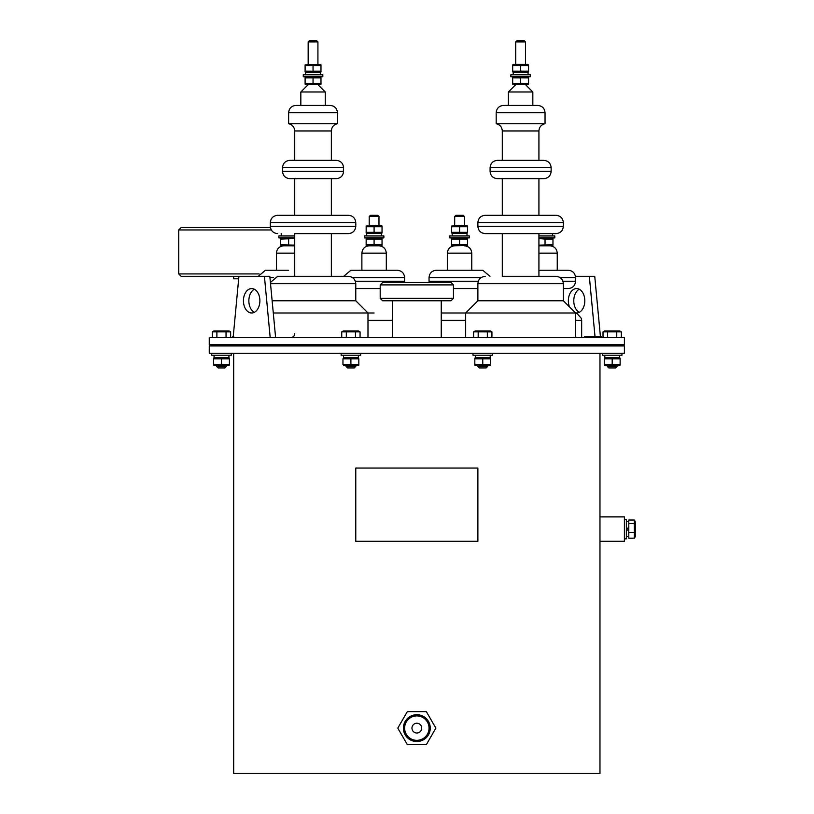 <?xml version="1.0" encoding="UTF-8"?>
<svg xmlns="http://www.w3.org/2000/svg" width="814" height="814" viewBox="0 0 814 814"><rect width="100%" height="100%" fill="white"/><g stroke="black" fill="none" stroke-linecap="round" stroke-linejoin="round"><path stroke-width="1.22" d="M538.929 270.248L568.233 270.248C572.68 270.686 575.122 273.128 575.559 277.574L560.073 277.574M562.932 281.237L575.559 281.237C575.122 285.683 572.68 288.125 568.233 288.563L563.349 288.563M545.034 270.248L557.244 270.248L557.244 253.154L538.929 253.154M288.624 270.248L265.425 270.248L258.201 276.353M454.68 216.524L455.901 215.303L463.227 215.303L464.448 216.524L454.68 216.524L454.68 225.559M481.155 277.574L429.039 277.574C429.477 273.128 431.919 270.686 436.365 270.248L482.763 270.248L489.987 276.353L482.763 270.248M477.879 288.563L459.564 288.563L477.879 288.563M441.249 312.983L575.559 312.983L575.559 337.403M459.564 270.248L471.774 270.248L471.774 253.154L447.354 253.154C447.792 248.708 450.234 246.266 454.68 245.828C450.234 246.266 447.792 248.708 447.354 253.154L447.354 270.248L459.564 270.248M459.564 312.983L465.669 312.983L465.669 337.403M369.21 216.524L370.431 215.303L377.757 215.303L378.978 216.524L369.21 216.524L369.21 225.559M350.895 270.248L343.671 276.353L350.895 270.248L374.094 270.248L350.895 270.248L361.884 270.248L361.884 253.154C362.322 248.708 364.764 246.266 369.21 245.828C364.764 246.266 362.322 248.708 361.884 253.154L386.304 253.154L386.304 270.248L374.094 270.248L397.293 270.248C401.74 270.686 404.182 273.128 404.619 277.574L352.503 277.574M380.199 288.563L355.779 288.563L380.199 288.563M374.094 312.983L273.29 312.983M271.286 229.955L178.734 229.955L181.176 227.513L270.411 227.513M233.16 337.403L238.919 276.353L181.176 276.353L178.734 273.911L259.076 273.911M178.734 229.955L178.734 273.911M451.017 300.773L382.641 300.773L380.199 298.331L453.459 298.331L451.017 300.773M380.199 284.9L382.641 282.458L451.017 282.458L453.459 284.9L380.199 284.9L380.199 298.331M515.73 41.921L516.951 40.7L524.277 40.7L525.498 41.921L515.73 41.921L515.73 64.387M496.194 123.728L545.034 123.728L545.034 112.739L496.194 112.739L496.194 123.728C499.979 124.654 502.014 127.065 502.299 130.952L502.299 160.358M496.194 112.739C496.632 108.293 499.074 105.851 503.52 105.413L537.708 105.413C542.155 105.851 544.597 108.293 545.034 112.739M490.089 167.684C490.527 163.238 492.969 160.796 497.415 160.358L543.813 160.358C548.26 160.796 550.702 163.238 551.139 167.684L490.089 167.684L490.089 171.347L551.139 171.347C550.702 175.793 548.26 178.235 543.813 178.673L497.415 178.673C492.969 178.235 490.527 175.793 490.089 171.347M556.023 215.303C560.47 215.741 562.912 218.183 563.349 222.629L477.879 222.629C478.317 218.183 480.759 215.741 485.205 215.303L556.023 215.303L538.929 215.303L538.929 178.673M520.614 233.618L502.299 233.618L502.299 276.353L556.023 276.353L538.929 276.353L538.929 233.618L556.023 233.618L485.205 233.618C480.759 233.18 478.317 230.738 477.879 226.292L563.349 226.292C562.912 230.738 560.47 233.18 556.023 233.618M515.73 84.656L508.404 91.982L532.824 91.982L532.824 105.413M556.023 276.353C560.47 276.791 562.912 279.233 563.349 283.679L477.879 283.679L477.879 300.773L563.349 300.773L575.559 312.983M308.16 41.921L309.381 40.7L316.707 40.7L317.928 41.921L308.16 41.921L308.16 64.387M288.624 123.728L288.624 112.739L337.464 112.739L337.464 123.728L288.624 123.728C292.409 124.654 294.444 127.065 294.729 130.952L294.729 160.358M317.928 84.656L325.254 91.982L325.254 105.413L313.044 105.413L330.138 105.413C334.585 105.851 337.027 108.293 337.464 112.739M282.519 167.684C282.957 163.238 285.399 160.796 289.845 160.358L336.243 160.358C340.69 160.796 343.132 163.238 343.569 167.684L282.519 167.684L282.519 171.347L343.569 171.347C343.132 175.793 340.69 178.235 336.243 178.673L289.845 178.673C285.399 178.235 282.957 175.793 282.519 171.347M270.309 222.629C270.747 218.183 273.189 215.741 277.635 215.303L348.453 215.303C352.9 215.741 355.342 218.183 355.779 222.629L270.309 222.629L270.309 226.292L355.779 226.292C355.342 230.738 352.9 233.18 348.453 233.618L294.729 233.618L294.729 276.353L277.635 276.353L348.453 276.353C352.9 276.791 355.342 279.233 355.779 283.679L270.523 283.679M331.359 276.353L331.359 233.618L348.453 233.618M325.254 91.982L300.834 91.982L300.834 105.413L295.95 105.413L313.044 105.413M355.779 283.679L355.779 300.773L272.13 300.773M429.039 728.123A12.21 12.21 0 0 0 416.829 715.913A12.21 12.21 0 0 0 404.619 728.123A12.21 12.21 0 0 0 416.829 740.333A12.21 12.21 0 0 0 429.039 728.123M403.398 728.123A13.431 13.431 0 0 1 416.829 714.692A13.431 13.431 0 0 1 430.26 728.123A13.431 13.431 0 0 1 416.829 741.554A13.431 13.431 0 0 1 403.398 728.123M411.945 728.123A4.884 4.884 0 0 0 416.829 733.007A4.884 4.884 0 0 0 421.713 728.123A4.884 4.884 0 0 0 416.829 723.239A4.884 4.884 0 0 0 411.945 728.123M569.454 306.878A12.21 8.232 90 0 1 568.355 300.773A12.21 8.232 90 0 1 576.577 288.563A12.21 8.232 90 0 1 584.808 300.773A12.21 8.232 90 0 1 576.577 312.983A12.21 8.232 90 0 1 575.437 312.861M579.283 289.245A12.21 8.232 -90 0 0 573.768 300.773A12.21 8.232 -90 0 0 579.283 312.301M243.437 300.773A12.21 8.232 -90 0 0 251.668 312.983A12.21 8.232 -90 0 0 259.89 300.773A12.21 8.232 -90 0 0 251.668 288.563A12.21 8.232 -90 0 0 243.437 300.773M254.375 289.245A12.21 8.232 -90 0 0 248.85 300.773A12.21 8.232 -90 0 0 254.375 312.301M599.979 516.89L624.399 516.89L624.399 541.31L599.979 541.31M209.259 337.403L624.399 337.403L624.399 344.729L209.259 344.729L209.259 337.403M599.979 353.276L599.979 773.3L233.679 773.3L233.679 353.276M210.48 345.95L210.48 344.729M623.178 345.95L623.178 344.729M624.399 345.95L209.259 345.95L209.259 353.276L624.399 353.276L624.399 345.95M355.779 468.05L355.779 541.31L477.879 541.31L477.879 468.05L355.779 468.05M595.034 336.793L589.326 276.353L594.739 276.353L600.447 336.793M575.457 276.353L589.326 276.353M238.919 276.353L264.418 276.353L270.177 337.403M264.418 276.353L269.831 276.353L275.59 337.403M426.343 711.639L407.315 711.639L397.792 728.123L407.315 744.606L426.343 744.606L435.866 728.123L426.343 711.639M313.044 276.353L294.729 276.353M313.044 233.618L294.729 233.618M313.044 215.303L294.729 215.303L294.729 178.673M502.299 276.353L520.614 276.353M502.299 178.673L502.299 215.303L520.614 215.303M291.066 337.403A3.663 3.663 0 0 0 294.729 333.74M233.679 276.353L233.679 278.795L238.685 278.795M233.791 336.793L232.58 336.793L232.58 337.403M601.505 337.403L601.505 336.793L584.513 336.793L584.513 337.403M585.734 336.793L585.734 337.403M586.741 336.793L586.741 337.403M593.009 336.793L593.009 337.403M599.287 336.793L599.287 337.403M600.294 336.793L600.294 337.403M459.564 288.563L453.459 288.563M231.237 353.276L231.237 355.23L211.701 355.23L211.701 353.276M360.663 353.276L360.663 355.23L341.127 355.23L341.127 353.276M492.531 353.276L492.531 355.23L472.995 355.23L472.995 353.276M621.957 353.276L621.957 355.23L602.421 355.23L602.421 353.276M214.072 356.451L214.031 357.672L228.917 357.672L228.917 355.23M214.031 355.23L214.143 357.672M343.498 356.451L343.457 357.672L358.343 357.672L358.343 355.23M343.457 355.23L343.569 357.672M475.366 356.451L475.325 357.672L490.211 357.672L490.211 355.23M475.325 355.23L475.437 357.672M604.792 356.451L604.751 357.672L619.637 357.672L619.637 355.23M604.751 355.23L604.863 357.672M214.326 357.672L213.533 358.842L213.533 358.129M221.469 358.842L213.533 358.842L213.533 364.438L229.406 364.438L229.406 358.842L221.469 358.842L221.469 364.438M229.406 358.129L229.406 358.842L228.612 357.672M213.533 365.15L213.533 364.438L214.326 365.608L228.612 365.608L229.406 364.438L229.406 365.15M343.752 357.672L342.959 358.842L358.832 358.842L358.038 357.672M358.832 358.842L358.832 364.438L342.959 364.438L343.752 365.608L358.038 365.608L358.832 364.438L358.832 365.15M350.895 364.438L350.895 358.842M342.959 364.438L342.959 358.842M475.62 357.672L474.827 358.842L474.827 358.129M482.763 358.842L474.827 358.842L474.827 364.438L490.7 364.438L490.7 358.842L482.763 358.842L482.763 364.438M490.7 358.842L489.906 357.672M474.827 365.15L474.827 364.438L475.62 365.608L490.7 365.15M605.046 357.672L604.253 358.842L604.253 358.129L604.253 358.842L620.126 358.842L619.332 357.672M604.253 365.15L604.253 364.438L605.046 365.608L619.332 365.608L620.126 365.15L620.126 358.129M604.253 358.842L604.253 364.438L620.126 364.438L620.126 365.15L620.126 364.438M612.189 364.438L612.189 358.842M212.301 331.868L213.929 330.932L229.009 330.932L230.637 331.868L212.301 331.868L212.301 337.403M226.353 366.402L224.827 367.928L218.111 367.928L216.585 366.402L226.353 366.402L226.353 365.608M216.585 366.402L216.585 365.608M230.637 331.868L230.637 337.403M216.89 331.868L216.89 337.403M226.048 331.868L226.048 337.403M341.727 331.868L343.355 330.932L358.435 330.932L360.063 331.868L341.727 331.868L341.727 337.403M355.779 366.402L354.253 367.928L347.537 367.928L346.011 366.402L355.779 366.402L355.779 365.608M346.011 366.402L346.011 365.608M360.063 331.868L360.063 337.403M346.316 331.868L346.316 337.403M355.474 331.868L355.474 337.403M473.595 331.868L475.223 330.932L490.303 330.932L491.931 331.868L473.595 331.868L473.595 337.403M487.647 366.402L486.121 367.928L479.405 367.928L477.879 366.402L487.647 366.402L487.647 365.608M477.879 366.402L477.879 365.608M491.931 331.868L491.931 337.403M478.184 331.868L478.184 337.403M487.342 331.868L487.342 337.403M603.021 331.868L604.649 330.932L619.729 330.932L621.357 331.868L603.021 331.868L603.021 337.403M617.073 366.402L615.547 367.928L608.831 367.928L607.305 366.402L617.073 366.402L617.073 365.608M607.305 366.402L607.305 365.608M621.357 331.868L621.357 337.403M607.61 331.868L607.61 337.403M616.768 331.868L616.768 337.403M305.901 76.72L305.108 77.177L305.108 83.486L320.981 83.486L320.981 84.198L320.981 83.486L320.187 84.656L305.901 84.656L305.108 83.486L305.108 84.198M320.187 76.72L320.981 77.177L320.981 83.486M320.981 77.89L305.108 77.89L305.108 77.177M313.044 77.89L313.044 83.486M528.551 84.198L528.551 83.486L527.757 84.656L513.471 84.656L512.678 83.486L512.678 84.198M527.757 76.72L528.551 77.89L528.551 77.177M513.471 76.72L512.678 77.177L512.678 83.486L528.551 83.486L528.551 77.89L520.614 77.89L520.614 83.486M520.614 77.89L512.678 77.89L512.678 77.177M322.812 74.766L322.812 76.72L303.276 76.72L303.276 74.766L322.812 74.766M530.382 74.766L530.382 76.72L510.846 76.72L510.846 74.766L530.382 74.766M305.718 74.766L305.606 72.324L320.492 72.324L320.492 74.766M305.606 74.766L305.647 73.545M513.288 74.766L513.176 72.324L528.062 72.324L528.062 74.766M513.176 74.766L513.217 73.545M305.901 72.324L305.108 71.154L305.108 71.866M320.187 72.324L320.981 71.154L320.981 71.866L320.981 71.154L305.108 71.154L305.108 64.845L305.108 65.558L313.044 65.558L313.044 71.154M305.108 64.845L320.187 64.387L320.981 64.845L320.981 71.154M320.981 65.558L313.044 65.558M513.471 72.324L512.678 71.154L512.678 71.866M528.551 71.866L528.551 71.154L527.757 72.324M512.678 64.845L512.678 65.558L513.471 64.387L527.757 64.387L528.551 65.558L528.551 64.845M520.614 65.558L512.678 65.558L512.678 71.154L528.551 71.154L528.551 65.558L520.614 65.558L520.614 71.154M624.399 519.332L626.353 519.332L626.353 538.868L624.399 538.868M628.795 529.568L626.353 530.453M626.353 528.632L628.795 527.747M634.33 520.014L635.266 521.56L635.266 536.64L634.33 538.186L634.33 520.014L628.795 520.014L628.795 538.186L634.33 538.186M634.33 532.6L628.795 532.6M634.33 523.514L628.795 523.514M552.971 245.37L552.971 244.658L552.177 245.828L538.929 245.828M552.177 237.892L552.971 239.062L552.971 238.349M538.929 245.156L552.971 244.658L552.971 239.062L545.034 239.062L545.034 244.658M545.034 239.062L538.929 238.563M452.421 237.892L451.628 238.349L451.628 244.658L467.501 244.658L467.501 245.37L452.421 245.828L451.628 244.658L451.628 245.37M466.707 237.892L467.501 238.349L467.501 244.658M467.501 239.062L451.628 239.062L451.628 238.349M459.564 239.062L459.564 244.658M366.951 237.892L366.158 238.349L366.158 244.658L382.031 244.658L382.031 245.37L382.031 244.658L381.237 245.828L366.951 245.828L366.158 244.658L366.158 245.37M381.237 237.892L382.031 238.349L382.031 244.658M382.031 239.062L366.158 239.062L366.158 238.349M374.094 239.062L374.094 244.658M294.729 245.828L281.481 245.828L280.688 244.658L280.688 245.37M281.481 237.892L280.688 238.349L280.688 244.658L294.729 245.156M294.729 238.563L280.688 239.062L280.688 238.349M288.624 239.062L288.624 244.658M538.929 235.938L554.802 235.938L554.802 237.892L538.929 237.892M469.332 235.938L469.332 237.892L449.796 237.892L449.796 235.938L469.332 235.938M383.862 235.938L383.862 237.892L364.326 237.892L364.326 235.938L383.862 235.938M294.729 235.938L278.856 235.938L278.856 237.892L294.729 237.892M452.238 235.938L452.126 233.496L467.012 233.496L467.012 235.938M452.126 235.938L452.167 234.717M281.186 233.496L281.298 235.938M281.186 235.938L281.227 234.717M366.768 235.938L366.656 233.496L381.542 233.496L381.542 235.938M366.656 235.938L366.697 234.717M452.421 233.496L451.628 232.326L451.628 233.038M466.707 233.496L467.501 232.326L451.628 232.326L451.628 226.017L451.628 226.73L459.564 226.73L459.564 232.326M451.628 226.017L466.707 225.559L467.501 226.017L467.501 232.326M467.501 226.73L459.564 226.73M366.951 233.496L366.158 232.326L366.158 233.038M381.237 233.496L382.031 232.326L382.031 233.038L382.031 232.326L366.158 232.326L366.158 226.017L366.158 226.73L374.094 226.73L374.094 232.326M366.158 226.017L381.237 225.559L382.031 226.017L382.031 232.326M382.031 226.73L374.094 226.73M575.559 313.085L577.197 313.563L581.45 318.539L581.664 320.309L575.559 320.309M294.729 253.154L276.414 253.154L276.414 270.248M436.365 270.248C431.919 270.686 429.477 273.128 429.039 277.574L429.039 281.237L478.296 281.237M465.669 320.309L441.249 320.309M355.362 281.237L404.619 281.237L404.517 282.458L404.619 277.574C404.182 273.128 401.74 270.686 397.293 270.248M392.409 320.309L367.989 320.309M538.929 160.358L538.929 130.952L502.299 130.952M331.359 160.358L331.359 130.952L294.729 130.952M273.585 277.574L269.943 277.574M628.062 528.011L628.062 529.833M557.244 253.154C556.807 248.708 554.365 246.266 549.918 245.828M575.559 277.574L575.559 281.237M581.664 320.309L581.664 337.403M294.729 245.93L293.508 245.828M471.774 253.154C471.337 248.708 468.895 246.266 464.448 245.828C468.895 246.266 471.337 248.708 471.774 253.154M464.448 216.524L464.448 225.559M386.304 253.154C385.867 248.708 383.425 246.266 378.978 245.828C383.425 246.266 385.867 248.708 386.304 253.154M378.978 216.524L378.978 225.559M453.459 284.9L453.459 298.331M441.249 300.773L441.249 337.403M525.498 41.921L525.498 64.387M525.498 84.656L532.824 91.982M551.139 167.684L551.139 171.347M563.349 222.629L563.349 226.292M563.349 283.679L563.349 300.773M317.928 41.921L317.928 64.387M343.569 167.684L343.569 171.347M331.359 178.673L331.359 215.303M355.779 222.629L355.779 226.292M355.779 300.773L367.989 312.983L367.989 337.403M308.16 84.656L300.834 91.982M270.411 282.478L277.635 276.353M270.309 226.292C270.747 230.738 273.189 233.18 277.635 233.618M288.624 112.739C289.062 108.293 291.504 105.851 295.95 105.413M331.359 130.952C331.644 127.065 333.679 124.654 337.464 123.728M477.879 300.773L465.669 312.983M477.879 222.629L477.879 226.292M508.404 91.982L508.404 105.413M477.879 283.679C478.317 279.233 480.759 276.791 485.205 276.353M538.929 130.952C539.214 127.065 541.249 124.654 545.034 123.728M392.409 300.773L392.409 337.403M429.039 281.237L429.141 282.458L429.039 281.237M276.414 253.154C276.852 248.708 279.294 246.266 283.74 245.828M538.929 245.93L540.15 245.828M628.795 521.652L626.353 521.652M628.795 536.548L626.353 536.548M552.482 233.618L552.482 235.938"/></g></svg>
